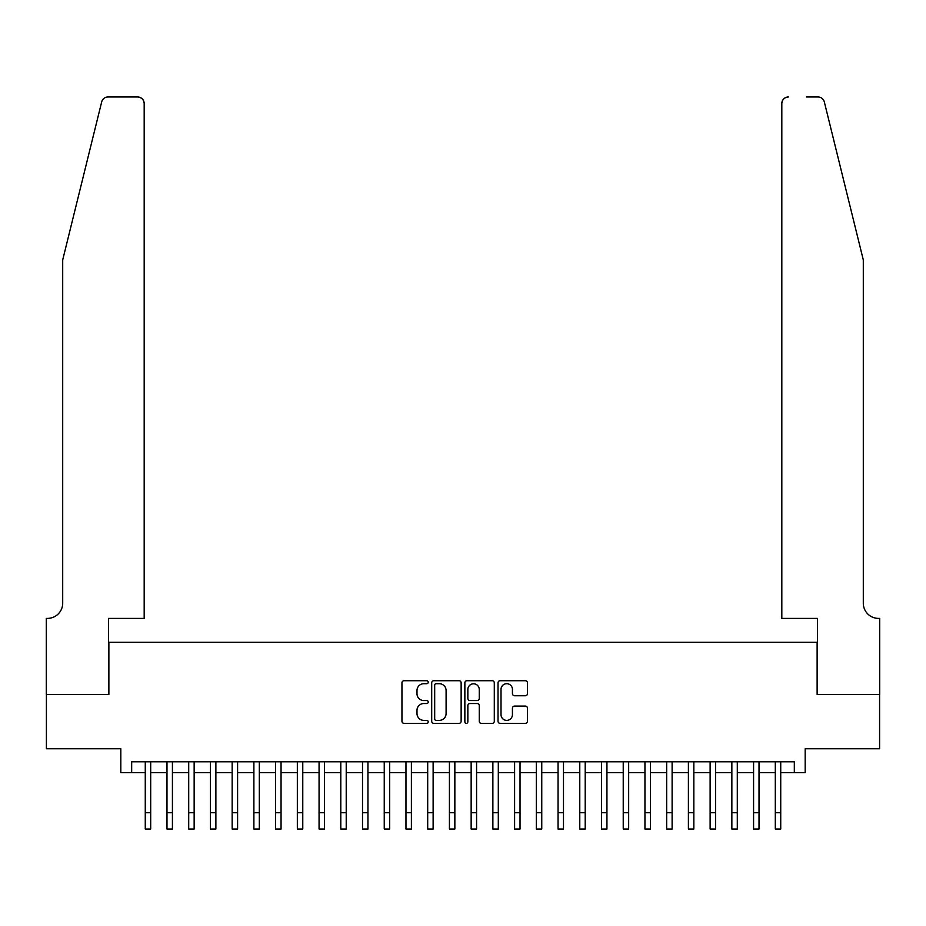 <?xml version="1.0" encoding="UTF-8"?>
<svg xmlns="http://www.w3.org/2000/svg" width="926" height="926" viewBox="0 0 926 926"><rect width="100%" height="100%" fill="white"/><g stroke="black" fill="none" stroke-linecap="round" stroke-linejoin="round"><path stroke-width="1.39" d="M428.24 682.207A1.493 1.493 0 0 0 426.747 680.714L404.083 680.714A2.13 2.13 0 0 0 401.953 682.844L401.953 721.227A2.13 2.13 0 0 0 404.083 723.368L426.747 723.368A1.493 1.493 0 0 0 428.24 721.875A1.493 1.493 0 0 0 426.747 720.382L423.819 720.382A6.829 6.829 0 0 1 416.989 713.552L416.989 710.358A6.829 6.829 0 0 1 423.819 703.528L426.747 703.528A1.493 1.493 0 0 0 428.24 702.035A1.493 1.493 0 0 0 426.747 700.542L423.819 700.542A6.829 6.829 0 0 1 416.989 693.724L416.989 690.518A6.829 6.829 0 0 1 423.819 683.701L426.747 683.701A1.493 1.493 0 0 0 428.24 682.207M525.32 695.75A2.13 2.13 0 0 0 527.461 693.609L527.461 682.844A2.13 2.13 0 0 0 525.32 680.714L500.156 680.714A2.13 2.13 0 0 0 498.026 682.844L498.026 721.227A2.13 2.13 0 0 0 500.156 723.368L525.32 723.368A2.13 2.13 0 0 0 527.461 721.227L527.461 708.216A2.13 2.13 0 0 0 525.32 706.087L514.555 706.087A2.13 2.13 0 0 0 512.425 708.216L512.425 714.675A5.706 5.706 0 0 1 506.719 720.382A5.706 5.706 0 0 1 501.012 714.675L501.012 689.407A5.706 5.706 0 0 1 506.719 683.701A5.706 5.706 0 0 1 512.425 689.407L512.425 693.609A2.13 2.13 0 0 0 514.555 695.75L525.32 695.75M131.677 772.643L131.677 761.785L794.323 761.785L794.323 772.643L805.18 772.643L805.18 748.752L879.596 748.752L879.596 694.431L817.126 694.431L817.126 642.297L108.874 642.297L108.874 694.431L46.404 694.431L46.404 748.752L120.82 748.752L120.82 772.643L145.266 772.643M461.136 682.844A2.13 2.13 0 0 0 459.007 680.714L433.843 680.714A2.13 2.13 0 0 0 431.701 682.844L431.701 721.227A2.13 2.13 0 0 0 433.843 723.368L459.007 723.368A2.13 2.13 0 0 0 461.136 721.227L461.136 682.844M466.993 680.714L492.157 680.714A2.13 2.13 0 0 1 494.299 682.844L494.299 721.227A2.13 2.13 0 0 1 492.157 723.368L481.393 723.368A2.13 2.13 0 0 1 479.263 721.227L479.263 705.658A2.13 2.13 0 0 0 477.133 703.528L469.98 703.528A2.13 2.13 0 0 0 467.85 705.658L467.85 721.875A1.493 1.493 0 0 1 466.357 723.368A1.493 1.493 0 0 1 464.864 721.875L464.864 682.844A2.13 2.13 0 0 1 466.993 680.714M150.695 772.643L166.981 772.643M172.421 772.643L188.707 772.643M194.147 772.643L210.434 772.643M215.874 772.643L232.16 772.643M237.6 772.643L253.886 772.643M259.326 772.643L275.612 772.643M281.053 772.643L297.339 772.643M302.767 772.643L319.065 772.643M324.494 772.643L340.791 772.643M346.22 772.643L362.517 772.643M367.946 772.643L384.244 772.643M389.672 772.643L405.97 772.643M411.399 772.643L427.696 772.643M433.125 772.643L449.423 772.643M454.851 772.643L471.149 772.643M476.577 772.643L492.875 772.643M498.304 772.643L514.601 772.643M520.03 772.643L536.328 772.643M541.756 772.643L558.054 772.643M563.483 772.643L579.78 772.643M585.209 772.643L601.506 772.643M606.935 772.643L623.233 772.643M628.661 772.643L644.947 772.643M650.388 772.643L666.674 772.643M672.114 772.643L688.4 772.643M693.84 772.643L710.126 772.643M715.567 772.643L731.853 772.643M737.293 772.643L753.579 772.643M759.019 772.643L775.305 772.643M780.734 772.643L794.323 772.643M436.181 683.701A1.493 1.493 0 0 0 434.688 685.194L434.688 718.889A1.493 1.493 0 0 0 436.181 720.382L439.271 720.382A6.829 6.829 0 0 0 446.1 713.552L446.1 690.518A6.829 6.829 0 0 0 439.271 683.701L436.181 683.701M479.263 689.511A5.706 5.706 0 0 0 473.556 683.805A5.706 5.706 0 0 0 467.85 689.511L467.85 698.412A2.13 2.13 0 0 0 469.98 700.542L477.133 700.542A2.13 2.13 0 0 0 479.263 698.412L479.263 689.511M145.266 812.727L150.695 812.727L150.695 829.025L145.266 829.025L145.266 761.785M150.695 812.727L150.695 761.785M101.675 101.929C103.33 98.353 103.33 98.353 101.675 101.929L62.702 259.917L62.702 603.185A15.21 15.21 0 0 1 47.492 618.394L46.3 618.394L46.3 694.431L108.539 694.431L108.539 618.394L144.178 618.394L144.178 103.492A6.517 6.517 0 0 0 137.661 96.975L108.006 96.975A6.517 6.517 0 0 0 101.675 101.929M119.628 96.975L137.661 96.975C141.585 97.392 143.762 99.568 144.178 103.492L144.178 618.394M62.702 603.185A15.21 15.21 0 0 1 47.492 618.394M851.353 211.475L824.325 101.929C822.67 98.353 822.67 98.353 824.325 101.929L863.298 259.917L863.298 603.185A15.21 15.21 0 0 0 878.508 618.394L879.7 618.394L879.7 694.431L817.461 694.431L817.461 618.394L781.822 618.394L781.822 103.492L781.822 618.394M806.372 96.975L817.994 96.975A6.517 6.517 0 0 1 824.325 101.929M788.339 96.975A6.517 6.517 0 0 0 781.822 103.492C782.238 99.568 784.415 97.392 788.339 96.975M863.298 603.185A15.21 15.21 0 0 0 878.508 618.394M166.981 829.025L172.421 829.025L166.981 829.025L166.981 761.785M172.421 829.025L172.421 761.785M188.707 829.025L194.147 829.025L188.707 829.025L188.707 761.785M194.147 829.025L194.147 761.785M210.434 829.025L215.874 829.025L210.434 829.025L210.434 761.785M215.874 829.025L215.874 761.785M232.16 829.025L237.6 829.025L232.16 829.025L232.16 761.785M237.6 829.025L237.6 761.785M253.886 829.025L259.326 829.025L253.886 829.025L253.886 761.785M259.326 829.025L259.326 761.785M275.612 829.025L281.053 829.025L275.612 829.025L275.612 761.785M281.053 829.025L281.053 761.785M297.339 829.025L302.767 829.025L297.339 829.025L297.339 761.785M302.767 829.025L302.767 761.785M319.065 829.025L324.494 829.025L319.065 829.025L319.065 761.785M324.494 829.025L324.494 761.785M340.791 829.025L346.22 829.025L340.791 829.025L340.791 761.785M346.22 829.025L346.22 761.785M362.517 829.025L367.946 829.025L362.517 829.025L362.517 761.785M367.946 829.025L367.946 761.785M384.244 829.025L389.672 829.025L384.244 829.025L384.244 761.785M389.672 829.025L389.672 761.785M405.97 829.025L411.399 829.025L405.97 829.025L405.97 761.785M411.399 829.025L411.399 761.785M427.696 829.025L433.125 829.025L427.696 829.025L427.696 761.785M433.125 829.025L433.125 761.785M449.423 829.025L454.851 829.025L449.423 829.025L449.423 761.785M454.851 829.025L454.851 761.785M471.149 829.025L476.577 829.025L471.149 829.025L471.149 761.785M476.577 829.025L476.577 761.785M492.875 829.025L498.304 829.025L492.875 829.025L492.875 761.785M498.304 829.025L498.304 761.785M514.601 829.025L520.03 829.025L514.601 829.025L514.601 761.785M520.03 829.025L520.03 761.785M536.328 829.025L541.756 829.025L536.328 829.025L536.328 761.785M541.756 829.025L541.756 761.785M558.054 829.025L563.483 829.025L558.054 829.025L558.054 761.785M563.483 829.025L563.483 761.785M579.78 829.025L585.209 829.025L579.78 829.025L579.78 761.785M585.209 829.025L585.209 761.785M601.506 829.025L606.935 829.025L601.506 829.025L601.506 761.785M606.935 829.025L606.935 761.785M623.233 829.025L628.661 829.025L623.233 829.025L623.233 761.785M628.661 829.025L628.661 761.785M644.947 829.025L650.388 829.025L644.947 829.025L644.947 761.785M650.388 829.025L650.388 761.785M666.674 829.025L672.114 829.025L666.674 829.025L666.674 761.785M672.114 829.025L672.114 761.785M688.4 829.025L693.84 829.025L688.4 829.025L688.4 761.785M693.84 829.025L693.84 761.785M710.126 829.025L715.567 829.025L710.126 829.025L710.126 761.785M715.567 829.025L715.567 761.785M731.853 829.025L737.293 829.025L731.853 829.025L731.853 761.785M737.293 829.025L737.293 761.785M753.579 829.025L759.019 829.025L753.579 829.025L753.579 761.785M759.019 829.025L759.019 761.785M775.305 829.025L780.734 829.025L775.305 829.025L775.305 761.785M780.734 829.025L780.734 761.785M166.981 812.727L172.421 812.727M188.707 812.727L194.147 812.727M210.434 812.727L215.874 812.727M232.16 812.727L237.6 812.727M253.886 812.727L259.326 812.727M275.612 812.727L281.053 812.727M297.339 812.727L302.767 812.727M319.065 812.727L324.494 812.727M340.791 812.727L346.22 812.727M362.517 812.727L367.946 812.727M384.244 812.727L389.672 812.727M405.97 812.727L411.399 812.727M427.696 812.727L433.125 812.727M449.423 812.727L454.851 812.727M471.149 812.727L476.577 812.727M492.875 812.727L498.304 812.727M514.601 812.727L520.03 812.727M536.328 812.727L541.756 812.727M558.054 812.727L563.483 812.727M579.78 812.727L585.209 812.727M601.506 812.727L606.935 812.727M623.233 812.727L628.661 812.727M644.947 812.727L650.388 812.727M666.674 812.727L672.114 812.727M688.4 812.727L693.84 812.727M710.126 812.727L715.567 812.727M731.853 812.727L737.293 812.727M753.579 812.727L759.019 812.727M775.305 812.727L780.734 812.727"/></g></svg>
